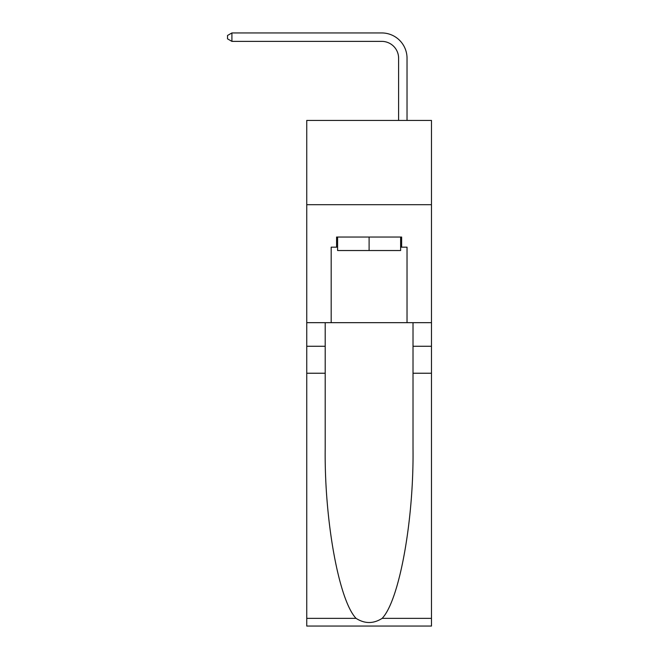 <?xml version="1.0" encoding="UTF-8"?>
<svg xmlns="http://www.w3.org/2000/svg" width="659" height="659" viewBox="0 0 659 659"><rect width="100%" height="100%" fill="white"/><g stroke="black" fill="none" stroke-linecap="round" stroke-linejoin="round"><path stroke-width="0.99" d="M431.472 204.694L431.472 120.424L306.748 120.424L306.748 204.694L431.472 204.694L431.472 322.671L407.031 322.671L407.031 247.166L401.636 247.166L401.636 237.051L336.576 237.051L336.576 247.166L337.589 247.166M398.604 120.424L398.604 58.231A16.854 16.854 124.9 0 0 381.75 41.377L231.91 41.377L227.528 38.848L227.528 35.479L231.91 32.95L381.75 32.95A25.281 25.281 -55.1 0 1 407.031 58.231L407.031 120.424M400.623 237.051L400.623 250.535L337.589 250.535L337.589 237.051M369.106 237.051L369.106 250.535M382.146 618.356L431.472 618.356L431.472 626.05L306.748 626.05L306.748 373.233L325.2 373.233L325.2 448.4C324.302 520.239 338.883 600.497 356.066 618.356C364.748 623.9 373.447 623.9 382.146 618.356C399.338 600.497 413.91 520.239 413.012 448.4L413.012 322.671M413.012 373.233L431.472 373.233L431.472 322.671M306.748 373.233L306.748 204.694M325.2 322.671L325.2 373.233M431.472 618.356L431.472 373.233M306.748 322.671L331.189 322.671L331.189 247.166L336.576 247.166M331.189 322.671L407.031 322.671M400.623 247.166L401.636 247.166M398.604 58.231A16.854 16.854 124.9 0 0 381.75 41.377A16.854 16.854 124.9 0 1 398.604 58.231A16.854 16.854 124.9 0 0 381.75 41.377A16.854 16.854 124.9 0 1 398.604 58.231M231.91 41.377L231.91 32.95L381.75 32.95M413.012 346.272L431.472 346.272M325.2 346.272L306.748 346.272M306.748 618.356L356.066 618.356"/></g></svg>
